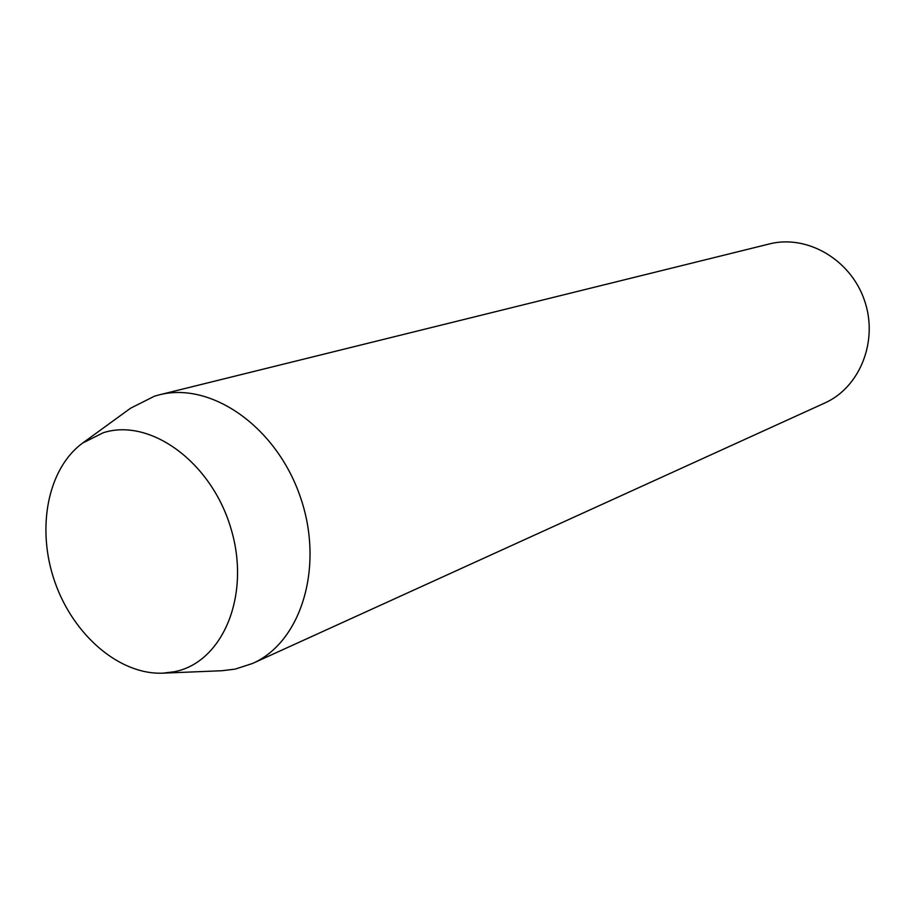 <?xml version="1.0" encoding="UTF-8"?>
<svg xmlns="http://www.w3.org/2000/svg" width="915" height="915" viewBox="0 0 915 915"><rect width="100%" height="100%" fill="white"/><g stroke="black" fill="none" stroke-linecap="round" stroke-linejoin="round"><path stroke-width="1.37" d="M252.517 663.478L824.701 403.046C860.123 387.32 878.697 340.654 864.355 300.063C850.412 259.345 806.881 234.286 769.355 243.95L159.084 394.903C210.816 381.281 276.136 426.47 300.131 496.376C324.699 566.076 301.538 642.044 252.517 663.478L235.121 669.128L221.899 670.729L162.824 673.165C119.247 674.927 73.166 634.918 54.786 581.734C36.177 528.618 47.477 468.652 82.739 442.986L103.235 432.749C150.163 417.515 211.811 462.269 231.083 528.973C251.076 595.505 222.654 662.643 174.182 671.77L162.824 673.165M82.739 442.986L130.559 408.227L154.418 396.206L159.084 394.903"/></g></svg>
